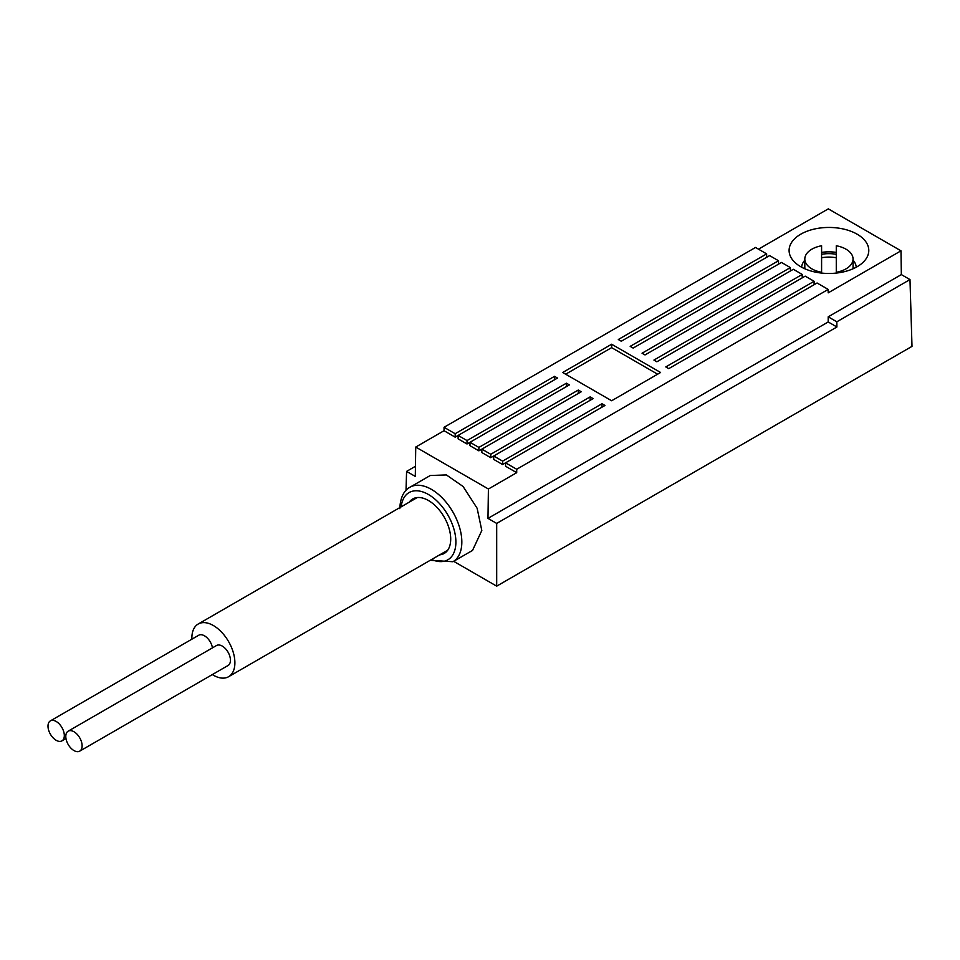 <?xml version="1.0" encoding="UTF-8"?>
<svg xmlns="http://www.w3.org/2000/svg" width="960" height="960" viewBox="0 0 960 960"><rect width="100%" height="100%" fill="white"/><g stroke="black" fill="none" stroke-linecap="round" stroke-linejoin="round"><path stroke-width="1.44" d="M453.66 561.312L496.692 586.152L912 346.368L909.984 279.576L901.344 274.596L900.984 250.824L828.312 208.86L758.484 249.168M766.644 257.304L766.644 253.884L755.52 247.464L444.036 427.296L444.036 430.716L415.74 447.06L415.296 476.424L406.584 471.396L415.452 466.284M814.104 284.712L814.104 281.292L665.784 366.924L668.748 368.64L817.068 282.996L828.192 289.416L828.192 292.848L900.984 250.824M857.124 266.724A39.852 23.016 180 0 1 792.852 260.22A39.852 23.016 180 0 1 800.76 234.192A39.852 23.016 180 0 1 851.832 231.624A39.852 23.016 180 0 1 865.032 260.22A39.852 23.016 180 0 1 857.124 266.724M487.98 518.388L496.692 523.416L836.904 326.988L828.192 321.96L487.98 518.388L488.412 489.012L516.708 472.68L505.584 466.26L505.584 462.828L502.62 464.544L493.716 459.408L493.716 455.988L490.752 457.692L481.86 452.556L481.86 449.136L478.884 450.84L469.992 445.704L469.992 442.284L467.016 443.988L458.124 438.852L458.124 435.432L455.16 437.148L444.036 430.716M488.412 489.012L415.74 447.06M801.672 267.24A27.264 15.744 180 0 1 804.816 260.244M821.592 252.42A27.264 15.744 180 0 1 836.28 252.42M853.056 260.244A27.264 15.744 180 0 1 856.2 267.24M836.28 273.072L836.28 272.292A24.12 13.932 0 0 0 853.056 259.02L853.056 267.588A24.12 13.932 180 0 1 852.96 268.812M836.28 254.316A24.12 13.932 0 0 0 821.592 254.316M804.912 268.812A24.12 13.932 180 0 1 804.816 267.588L804.816 259.02A24.12 13.932 0 0 0 821.592 272.292L821.592 273.072M821.592 272.292L821.592 245.76A24.12 13.932 0 0 0 804.816 259.02M853.056 259.02A24.12 13.932 0 0 0 836.28 245.76L836.28 272.292M836.28 257.748A24.12 13.932 0 0 0 821.592 257.748M778.512 264.156L778.512 260.736L630.18 346.368L633.144 348.084L781.476 262.452L790.368 267.588L642.048 353.22L645.012 354.936L793.344 269.292L802.236 274.44L653.916 360.072L656.88 361.788L805.2 276.144L814.104 281.292M766.644 253.884L618.312 339.516L621.276 341.232L769.608 255.6L778.512 260.736M790.368 271.008L790.368 267.588M802.236 277.86L802.236 274.44M444.036 427.296L455.16 433.716L554.532 376.344L557.496 378.048L458.124 435.432L467.016 440.568L566.4 383.196L569.364 384.9L469.992 442.284L478.884 447.42L578.268 390.048L581.232 391.752L481.86 449.136L490.752 454.272L590.136 396.888L593.1 398.604L493.716 455.988L502.62 461.124L602.004 403.74L604.968 405.456L505.584 462.828L516.708 469.26L828.192 289.416M611.64 344.232L562.692 372.492L611.64 400.752L660.588 372.492L611.64 344.232L611.64 347.652L565.656 374.196M657.624 374.196L611.64 347.652M516.708 469.26L516.708 472.68M901.344 274.596L828.192 316.824L836.832 321.804L909.984 279.576M828.192 321.96L828.192 316.824M455.16 437.148L455.16 433.716M467.016 443.988L467.016 440.568M478.884 450.84L478.884 447.42M490.752 457.692L490.752 454.272M502.62 464.544L502.62 461.124M554.532 376.344L554.532 379.764M566.4 383.196L566.4 386.616M578.268 390.048L578.268 393.468M590.136 396.888L590.136 400.32M602.004 403.74L602.004 407.172M496.692 586.152L496.692 523.416M406.02 490.332L406.584 471.396M430.212 560.304L452.928 561.732L472.536 550.416L481.812 530.508L477.132 508.26L463.092 486.492L446.388 474.936L430.284 475.5L409.92 487.248C407.244 488.628 400.452 493.176 399.792 508.644M409.224 502.188A31.464 18.168 60 0 1 412.728 498.96A31.464 18.168 60 0 1 436.968 507.384A31.464 18.168 60 0 1 450.708 539.052A31.464 18.168 60 0 1 444.192 553.452A31.464 18.168 60 0 1 439.632 554.868M836.904 326.988L836.832 321.804M191.904 639.18A30.42 17.556 -120 0 1 198.18 624.036A30.42 17.556 -120 0 1 213.384 625.536A30.42 17.556 60 0 1 233.256 652.344A30.42 17.556 60 0 1 228.588 676.716A30.42 17.556 60 0 1 213.384 675.204A30.42 17.556 -120 0 1 212.34 674.58M212.46 647.868A11.532 6.66 -120 0 0 206.796 637.536A11.532 6.66 -120 0 0 198.72 635.244L50.388 720.876A11.532 6.66 -120 0 0 48 726.168A11.532 6.66 -120 0 0 53.04 737.772A11.532 6.66 -120 0 0 61.932 740.868A11.532 6.66 -120 0 0 64.32 735.588A11.532 6.66 -120 0 0 59.28 723.972A11.532 6.66 -120 0 0 50.388 720.876M79.728 751.14L228.048 665.508A11.532 6.66 -120 0 0 230.436 660.228A11.532 6.66 -120 0 0 225.408 648.612A11.532 6.66 -120 0 0 216.516 645.516L68.184 731.16A11.532 6.66 -120 0 0 65.796 736.44A11.532 6.66 -120 0 0 70.836 748.044A11.532 6.66 -120 0 0 79.728 751.14A11.532 6.66 -120 0 0 82.116 745.86A11.532 6.66 -120 0 0 77.076 734.244A11.532 6.66 -120 0 0 68.184 731.16M452.928 561.732A42.996 24.828 -120 0 0 461.832 542.052A42.996 24.828 -120 0 0 443.064 498.768A42.996 24.828 -120 0 0 409.92 487.248M431.616 559.5A38.808 22.404 -120 0 0 455.892 542.052A38.808 22.404 -120 0 0 430.044 495.48A38.808 22.404 -120 0 0 401.196 506.82M228.588 676.716L447.696 550.224M198.18 624.036L417.276 497.532M65.976 738.528L61.932 740.868"/></g></svg>

